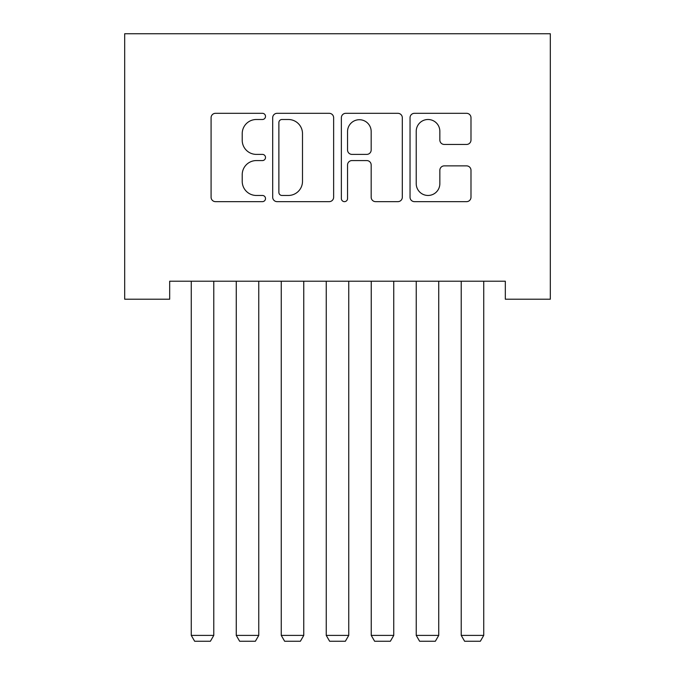 <?xml version="1.0" encoding="UTF-8"?>
<svg xmlns="http://www.w3.org/2000/svg" width="675" height="675" viewBox="0 0 675 675"><rect width="100%" height="100%" fill="white"/><g stroke="black" fill="none" stroke-linecap="round" stroke-linejoin="round"><path stroke-width="1.01" d="M265.511 116.412A3.088 3.088 0 0 0 262.423 113.316L215.494 113.316A4.413 4.413 0 0 0 211.081 117.737L211.081 197.227A4.413 4.413 0 0 0 215.494 201.648L262.423 201.648A3.088 3.088 0 0 0 265.511 198.551A3.088 3.088 0 0 0 262.423 195.463L256.348 195.463A14.133 14.133 0 0 1 242.215 181.33L242.215 174.707A14.133 14.133 0 0 1 256.348 160.574L262.423 160.574A3.088 3.088 0 0 0 265.511 157.477A3.088 3.088 0 0 0 262.423 154.389L256.348 154.389A14.133 14.133 0 0 1 242.215 140.257L242.215 133.633A14.133 14.133 0 0 1 256.348 119.5L262.423 119.5A3.088 3.088 0 0 0 265.511 116.412M466.568 144.45A4.413 4.413 0 0 0 470.99 140.037L470.99 117.737A4.413 4.413 0 0 0 466.568 113.316L414.458 113.316A4.413 4.413 0 0 0 410.037 117.737L410.037 197.227A4.413 4.413 0 0 0 414.458 201.648L466.568 201.648A4.413 4.413 0 0 0 470.99 197.227L470.99 170.286A4.413 4.413 0 0 0 466.568 165.873L444.268 165.873A4.413 4.413 0 0 0 439.847 170.286L439.847 183.651A11.812 11.812 0 0 1 428.034 195.463A11.812 11.812 0 0 1 416.222 183.651L416.222 131.313A11.812 11.812 0 0 1 428.034 119.5A11.812 11.812 0 0 1 439.847 131.313L439.847 140.037A4.413 4.413 0 0 0 444.268 144.45L466.568 144.45M505.322 281.213L169.678 281.213L169.678 299.211L124.681 299.211L124.681 33.75L550.319 33.75L550.319 299.211L505.322 299.211L505.322 281.213M333.636 117.737A4.413 4.413 0 0 0 329.223 113.316L277.104 113.316A4.413 4.413 0 0 0 272.692 117.737L272.692 197.227A4.413 4.413 0 0 0 277.104 201.648L329.223 201.648A4.413 4.413 0 0 0 333.636 197.227L333.636 117.737M345.777 113.316L397.896 113.316A4.413 4.413 0 0 1 402.308 117.737L402.308 197.227A4.413 4.413 0 0 1 397.896 201.648L375.595 201.648A4.413 4.413 0 0 1 371.174 197.227L371.174 164.987A4.413 4.413 0 0 0 366.761 160.574L351.962 160.574A4.413 4.413 0 0 0 347.549 164.987L347.549 198.551A3.088 3.088 0 0 1 344.452 201.648A3.088 3.088 0 0 1 341.364 198.551L341.364 117.737A4.413 4.413 0 0 1 345.777 113.316M281.964 119.5A3.088 3.088 0 0 0 278.876 122.588L278.876 192.375A3.088 3.088 0 0 0 281.964 195.463L288.368 195.463A14.133 14.133 0 0 0 302.501 181.33L302.501 133.633A14.133 14.133 0 0 0 288.368 119.5L281.964 119.5M371.174 131.532A11.812 11.812 0 0 0 359.362 119.72A11.812 11.812 0 0 0 347.549 131.532L347.549 149.977A4.413 4.413 0 0 0 351.962 154.389L366.761 154.389A4.413 4.413 0 0 0 371.174 149.977L371.174 131.532M213.773 281.213L213.773 635.403L191.27 635.403L191.27 281.213M213.773 635.403L210.398 641.25L194.645 641.25L191.27 635.403M258.761 281.213L258.761 635.403L236.267 635.403L236.267 281.213M258.761 635.403L255.386 641.25L239.642 641.25L236.267 635.403M303.758 281.213L303.758 635.403L281.256 635.403L281.256 281.213M303.758 635.403L300.383 641.25L284.631 641.25L281.256 635.403M348.747 281.213L348.747 635.403L326.253 635.403L326.253 281.213M348.747 635.403L345.372 641.25L329.628 641.25L326.253 635.403M393.744 281.213L393.744 635.403L371.242 635.403L371.242 281.213M393.744 635.403L390.369 641.25L374.617 641.25L371.242 635.403M438.733 281.213L438.733 635.403L416.239 635.403L416.239 281.213M438.733 635.403L435.358 641.25L419.614 641.25L416.239 635.403M483.73 281.213L483.73 635.403L461.227 635.403L461.227 281.213M483.73 635.403L480.355 641.25L464.602 641.25L461.227 635.403"/></g></svg>
